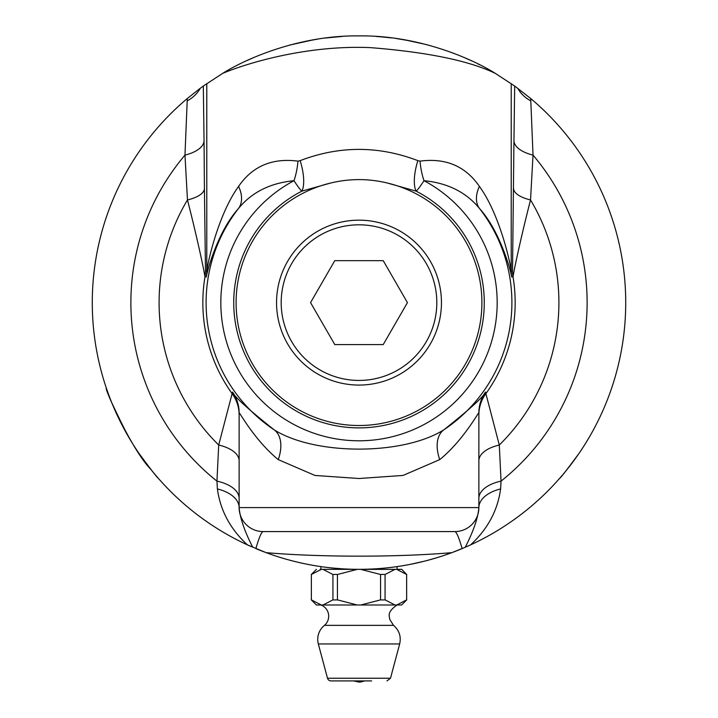 <?xml version="1.0" encoding="UTF-8"?>
<svg xmlns="http://www.w3.org/2000/svg" width="718" height="718" viewBox="0 0 718 718"><rect width="100%" height="100%" fill="white"/><g stroke="black" fill="none" stroke-linecap="round" stroke-linejoin="round"><path stroke-width="1.08" d="M320.147 569.338L359 569.338A266.719 266.719 0 0 1 266.181 552.663C320.291 557.321 397.709 557.321 451.819 552.663A266.719 266.719 0 0 1 359 569.338L401.739 569.338L406.711 574.499M266.172 552.663L247.441 544.89A266.719 266.719 0 0 1 187.308 98.51L200.232 88.296A35.963 28.46 -1.3 0 1 187.192 100.87L184.975 155.115L187.47 199.954C195.664 231.788 203.176 265.66 204.98 276.852L206.29 276.977C207.996 267.302 219.089 229.868 238.493 208.507C251.668 192.325 270.165 183.054 293.985 180.694A35.963 14.351 95.7 0 0 297.97 161.137C272.221 157.798 252.422 166.208 238.6 186.375A35.963 22.635 -141.2 0 1 238.493 208.507A152.898 152.898 0 0 0 274.016 429.723C248.033 409.08 234.203 396.533 232.524 392.064L218.703 445.025L216.953 481.123L217.401 488.94A35.963 20.409 180 0 1 239.13 507.68L239.13 498.445A35.963 18.758 180 0 0 216.953 481.123A228.127 228.127 0 0 1 184.975 155.115A35.963 16.352 -0.5 0 0 204.047 140.8L203.32 86.043L222.688 73.362C248.625 62.502 308.318 44.938 370.335 47.621C427.443 52.154 469.105 60.734 495.312 73.371C471.026 58.023 417.086 35.047 359 35.9C300.797 35.092 247.279 57.898 222.688 73.362M200.25 88.287L203.32 86.043M246.732 60.68L253.589 57.611M289.713 45.063L312.788 39.939M325.433 38.018L342.486 36.412M342.549 36.412L334.139 37.058L342.549 36.412M317.688 39.122L307.151 40.989L317.688 39.122M320.937 569.338L320.937 566.61L323.701 566.987M139.095 453.552C151.121 469.832 157.538 478.098 158.346 478.341M150.897 469.455C131.053 449.271 103.132 385.207 106.497 388.528C106.21 391.238 113.381 407.061 128.019 435.979M332.847 568.055L332.254 567.992M339.919 568.656L340.538 568.701L339.919 568.656M349.63 569.177L348.311 569.123M346.65 569.051L351.093 569.221M352.646 569.257L354.046 569.293M353.202 569.275L352.287 569.248M264.251 551.945L264.251 551.945A266.719 266.719 0 0 1 260.885 550.634A266.719 266.719 0 0 1 260.607 550.526A1650.547 663.495 -67.9 0 1 256.407 548.821L255.868 548.597C259.063 537.585 261.469 531.912 263.102 531.58L454.898 531.58C456.531 531.912 458.937 537.585 462.132 548.597A266.719 266.719 0 0 1 458.596 550.042A266.719 266.719 0 0 1 457.528 550.473A266.719 266.719 0 0 1 443.921 555.454L442.27 556.001M250.726 546.371A6444.005 1311.005 114.3 0 1 250.079 546.084M250.044 546.066A6444.005 1311.005 114.3 0 1 247.656 544.989A266.719 266.719 0 0 1 247.441 544.89C230.299 529.076 220.291 510.426 217.401 488.94M341.427 568.755L332.972 568.064M351.38 569.23L350.608 569.203M237.487 540.053L239.65 541.148M230.182 536.166L230.9 536.561M310.382 564.869L308.982 564.608M308.911 564.59L308.193 564.456M306.864 564.195L311.19 565.021M302.861 563.361L302.278 563.235M302.646 563.316L303.319 563.459M303.454 563.486L305.401 563.899M321.458 566.681L320.147 566.493M318.505 566.242L317.841 566.143M324.446 567.085L325.837 567.265M325.003 567.157L324.087 567.04M304.585 563.729L303.149 563.424M310.58 564.904L307.268 564.276M310.131 564.824L310.607 564.913M305.868 563.989L307.735 564.366M308.534 564.519L307.654 564.348M305.276 563.872L310.239 564.842M280.944 557.662L280.325 557.473M283.413 558.398L284.759 558.792M295.179 561.593L292.989 561.036M287.595 559.6L286.473 559.286M286.177 559.205L283.511 558.433M359 220.166A82.453 82.453 0 0 0 276.547 302.619A82.453 82.453 0 0 0 359 385.072A82.453 82.453 0 0 0 441.453 302.619A82.453 82.453 0 0 0 359 220.166M334.776 344.577L310.553 302.619L334.776 260.661L383.224 260.661L407.447 302.619L383.224 344.577L334.776 344.577M359 224.815A77.804 77.804 0 0 1 426.384 341.526A77.804 77.804 0 0 1 291.616 341.526A77.804 77.804 0 0 1 359 224.815M394.227 567.005L397.063 566.61L397.063 569.338M371.619 680.906L346.381 680.906M387.011 680.906L390.493 678.241L327.507 678.241A3.599 3.599 0 0 0 330.989 680.906L364.304 680.906A14.387 14.387 0 0 1 359 682.1L353.696 680.906M337.424 574.499A47.711 41.321 -90 0 0 332.937 574.499L332.937 599.871A47.711 41.321 -90 0 0 337.424 599.871L337.424 574.499L357.277 569.374L324.141 569.338M337.424 599.871L357.205 604.996L323.037 604.996L332.937 599.871M332.937 574.499L323.01 569.374M321.287 569.374L311.361 574.499L311.361 599.871L321.251 604.996L316.405 604.996L311.289 599.871M323.037 604.996L321.251 604.996M397.853 569.338L396.713 569.374L406.639 574.499L406.639 599.871L396.749 604.996L360.795 604.996L380.576 599.871A47.711 41.321 90 0 0 385.063 599.871L385.063 574.499A47.711 41.321 90 0 0 380.576 574.499L380.576 599.871M406.711 599.871L401.595 604.996L396.749 604.996M393.859 569.338L394.99 569.374L385.063 574.499M385.063 599.871L394.963 604.996M396.713 569.374L401.586 569.374M380.576 574.499L360.723 569.374L394.99 569.374M355.006 569.338L357.277 569.374M360.723 569.374L362.994 569.338M360.795 604.996L357.205 604.996M324.464 625.36L393.536 625.36C399.244 630.35 401.29 636.552 399.675 643.956L318.325 643.956A17.977 17.977 0 0 1 324.464 625.36A11.991 11.991 0 0 0 320.937 604.996M302.727 563.334L301.228 563.002M302.484 563.28L303.023 563.397M303.911 563.585L305.033 563.818M309.35 564.671L307.501 564.321M307.196 564.258L306.254 564.07M322.382 566.816L323.432 566.951M361.827 569.32L360.939 569.329M374.643 568.88L375.281 568.835M364.089 569.284L371.888 569.024M396.246 566.726L395.654 566.807M403.875 565.533L403.256 565.64L403.875 565.533M430.854 559.475L427.479 560.399M427.327 560.435L437.63 557.482M432.389 559.044L431.68 559.241M436.553 557.814L435.7 558.065M437.154 557.626L432.658 558.963M312.133 565.192L315.014 565.685M305.913 563.998L306.406 564.097M306.721 564.16L307.519 564.321M311.136 565.003L310.158 564.824M398.041 566.466L392.692 567.202M392.154 567.265L391.696 567.328M390.457 567.471L388.007 567.759M387.226 567.839L386.778 567.884M385.683 568.001L385.135 568.055M382.182 568.324L384.606 568.109M385.342 568.037L387.585 567.803M388.223 567.732L392.136 567.274M384.265 568.135L383.116 568.243M382.82 568.27L385.728 567.992M390.404 567.48L388.976 567.651M236.025 539.299L234.75 538.626M238.035 540.331L238.906 540.771M495.312 73.371L514.68 86.043L530.692 98.51A266.719 266.719 0 0 1 468.145 545.985A266.719 266.719 0 0 1 467.903 546.093M462.939 548.256L460.121 549.423M452.098 552.564L443.921 555.454M424.266 561.225L410.14 564.384M449.306 553.587L447.018 554.395M441.031 556.405L438.276 557.285M451.819 552.663L465.246 547.26C473.422 531.293 477.964 518.1 478.87 507.68A35.963 20.409 180 0 1 500.599 488.94C497.709 510.426 487.701 529.076 470.559 544.89L463.577 547.978M459.861 549.53L457.276 550.571M413.721 563.666L410.301 564.357M415.291 563.325L414.564 563.486M419.527 562.374L418.657 562.58M420.138 562.239L415.56 563.271M385.476 568.019L382.138 568.333M383.538 568.207L384.103 568.153M386.67 567.902L387.46 567.812M388.618 567.687L389.12 567.633M389.479 567.588L385.503 568.019M383.412 568.216L388.77 567.669M379.212 568.566L379.975 568.512M380.773 568.45L381.429 568.396M384.489 568.117L383.6 568.198M380.163 568.494L379.284 568.566M392.216 567.265L391.382 567.364M390.511 567.471L389.578 567.579M388.33 567.723L386.903 567.875M390.089 567.516L390.763 567.435M391.534 567.346L391.992 567.292M351.623 569.23L345.977 569.015M376.142 36.456L383.861 37.058L376.142 36.456M396.085 38.494L410.849 40.989L396.085 38.494M379.589 36.699L391.507 37.892M405.006 39.903L426.348 44.552M463.397 57.18L471.798 60.922M477.946 63.893L479.498 64.674M610.291 392.01L611.503 388.528M578.905 453.552C566.879 469.832 560.462 478.098 559.654 478.341C560.462 478.098 566.879 469.832 578.905 453.552M500.599 488.94L501.047 481.123A228.127 228.127 0 0 0 533.025 155.115A35.963 16.352 0.5 0 1 513.953 140.8L512.526 270.91L511.216 271.027C509.681 259.153 498.732 212.878 479.4 186.375C465.452 166.154 445.663 157.745 420.03 161.137L417.831 160.635C378.574 145.646 339.354 145.646 300.169 160.635A35.963 13.184 -109.9 0 1 301.892 191.132L330.406 183.09C349.46 178.441 368.514 178.441 387.558 183.081L416.108 191.132C417.355 190.27 419.994 186.797 424.015 180.694C447.718 183 466.215 192.271 479.507 208.507C498.938 229.895 510.022 267.365 511.71 276.977L513.02 276.852C514.815 265.687 522.372 231.618 530.53 199.954L533.025 155.115L530.808 100.87A130.272 78.774 -21.3 0 0 530.692 98.51M330.406 183.09A122.904 122.904 0 0 0 257.699 372.211A122.904 122.904 0 0 0 460.31 372.193A122.904 122.904 0 0 0 387.576 183.081M187.308 98.51A130.344 78.756 21.4 0 0 187.192 100.87M252.754 547.26C244.578 531.293 240.036 518.1 239.13 507.68L239.13 507.599A23.972 23.972 0 0 0 263.102 531.58L454.898 531.58A23.972 23.972 0 0 0 478.87 507.599A23.972 23.972 0 0 1 454.898 531.58M513.576 188.583A35.963 13.525 -179.6 0 0 530.53 199.954A199.909 199.909 0 0 1 499.297 445.025L485.476 392.064C483.761 396.56 469.931 409.116 443.984 429.723C403.148 455.607 314.78 455.535 274.016 429.723A35.963 21.836 -57 0 1 278.252 459.61L314.933 475.442L358.991 478.511L403.04 475.442L439.748 459.61C463.146 440.565 478.574 411.979 478.87 412.823L478.87 507.599L239.13 507.599A23.972 23.972 0 0 0 263.102 531.58L369.025 531.58M530.808 100.87A35.963 28.46 1.3 0 1 517.75 88.287M479.4 186.375A35.963 22.635 -38.8 0 0 479.507 208.507A152.898 152.898 0 0 1 443.984 429.723A35.963 21.836 -123 0 0 439.748 459.61M420.03 161.137A35.963 14.351 -95.7 0 0 424.015 180.694A138.179 138.179 0 0 1 465.838 390.242A138.179 138.179 0 0 1 252.162 390.242A138.179 138.179 0 0 1 293.985 180.694C298.006 186.797 300.645 190.27 301.892 191.132A125.255 125.255 0 0 0 261.711 381.518A125.255 125.255 0 0 0 456.289 381.518A125.255 125.255 0 0 0 416.108 191.132A35.963 13.184 -70.1 0 1 417.831 160.635M238.6 186.375C219.286 212.851 208.337 259.072 206.784 271.027L205.474 270.91L204.424 188.583A35.963 13.525 -0.4 0 1 187.47 199.954A199.909 199.909 0 0 0 218.703 445.025A35.963 17.492 180 0 1 239.13 460.803M300.169 160.635L297.97 161.137M478.87 498.445A35.963 18.758 180 0 1 501.047 481.123L499.297 445.025A35.963 17.492 180 0 0 478.87 460.803M232.524 392.064A35.963 35.945 180 0 1 239.13 412.823C239.408 411.944 254.809 440.52 278.252 459.61M239.13 412.823L239.13 507.599M204.424 188.583L204.047 140.8M206.29 276.977A35.963 35.954 -85.2 0 0 206.784 271.027L206.784 83.602M514.68 86.043L513.953 140.8M512.526 270.91A35.963 35.954 -94.7 0 0 513.02 276.852A156.156 156.156 0 0 1 485.673 393.949A35.963 35.945 0 0 0 478.87 414.977M511.216 83.602L511.216 271.027A35.963 35.954 -94.8 0 0 511.71 276.977M205.474 270.91A35.963 35.954 -85.3 0 1 204.98 276.852A156.156 156.156 0 0 0 232.327 393.949A35.963 35.945 180 0 1 239.13 414.977M485.476 392.064A35.963 35.945 0 0 0 478.87 412.823M390.493 678.241L399.675 643.956M327.507 678.241L318.325 643.956M316.414 569.374L311.289 574.499M393.536 625.36L389.712 619.356C389.874 616.484 385.952 612.723 397.063 604.996"/></g></svg>
